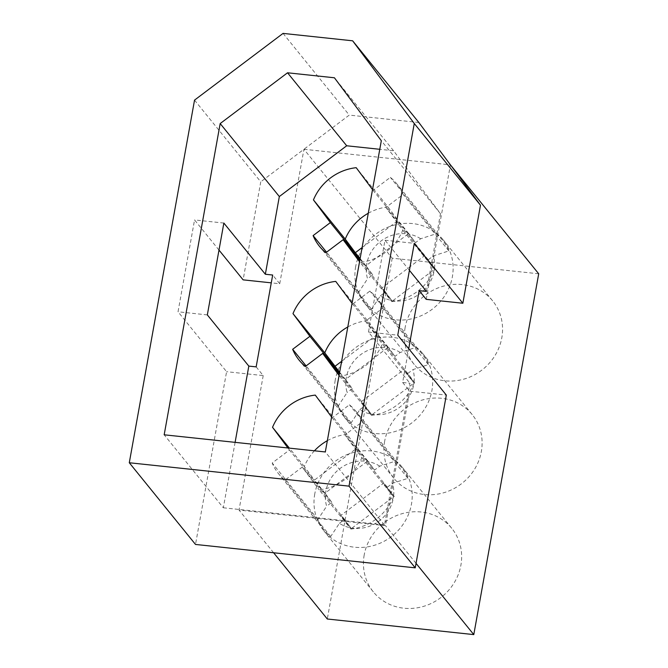 <?xml version="1.0" encoding="UTF-8"?>
<svg xmlns="http://www.w3.org/2000/svg" width="668" height="668" viewBox="0 0 668 668"><rect width="100%" height="100%" fill="white"/><g stroke="black" fill="none" stroke-linecap="round" stroke-linejoin="round"><path stroke-width="0.5" stroke-dasharray="3.34 2.5" d="M355.685 266.54A50.476 46.96 -39 0 0 364.811 303.472A50.476 46.96 -39 0 0 415.429 317.834A50.476 46.96 -39 0 0 452.361 276.836A50.476 46.96 -39 0 0 443.235 239.912A50.476 46.96 -39 0 0 392.617 225.542A50.476 46.96 -39 0 0 355.685 266.54M405.125 327.537A50.476 46.96 -39 0 0 414.252 364.469A50.476 46.96 -39 0 0 464.87 378.839A50.476 46.96 -39 0 0 501.802 337.833A50.476 46.96 -39 0 0 492.675 300.909A50.476 46.96 -39 0 0 442.057 286.539A50.476 46.96 -39 0 0 405.125 327.537M435.177 269.079L428.238 259.785L433.423 255.877L448.846 250.917A49.708 46.242 -39 0 0 442.466 240.171A49.708 46.242 -39 0 0 436.087 233.8L420.665 238.76L415.488 242.668L408.816 233.7L408.064 234A35.179 32.732 -39 0 0 366.799 263.743A35.179 32.732 -39 0 0 366.557 265.288L366.431 266.407A35.179 32.732 -39 0 0 367.559 278.79L358.85 292.025A49.708 46.242 -39 0 0 365.229 302.771A49.708 46.242 -39 0 0 371.6 309.142L380.317 295.907A35.179 32.732 -39 0 0 391.807 300.475L392.433 301.293L392.918 300.658A35.179 32.732 -39 0 0 434.183 270.924A35.179 32.732 -39 0 0 434.425 269.379L435.177 269.079L424.447 255.836L381.704 288.058L391.815 301.619L360.027 262.407A49.708 46.242 -39 0 0 402.771 230.193L385.862 207.498L403.113 194.497A49.708 46.242 -39 0 0 396.734 183.75A49.708 46.242 -39 0 0 390.354 177.379L373.111 190.38L372.527 189.595M335.219 380.251A50.476 46.96 -39 0 0 344.354 417.183A50.476 46.96 -39 0 0 394.972 431.545A50.476 46.96 -39 0 0 431.904 390.546A50.476 46.96 -39 0 0 422.777 353.614A50.476 46.96 -39 0 0 372.151 339.252A50.476 46.96 -39 0 0 335.219 380.251M384.659 441.247A50.476 46.96 -39 0 0 393.794 478.179A50.476 46.96 -39 0 0 444.412 492.55A50.476 46.96 -39 0 0 481.344 451.543A50.476 46.96 -39 0 0 472.218 414.619A50.476 46.96 -39 0 0 421.591 400.249A50.476 46.96 -39 0 0 384.659 441.247M414.719 382.781L407.781 373.487L412.966 369.588L428.388 364.628A49.708 46.242 -39 0 0 422.001 353.881A49.708 46.242 -39 0 0 415.63 347.51L400.207 352.47L395.03 356.37L388.358 347.41L387.607 347.711A35.179 32.732 -39 0 0 346.341 377.453A35.179 32.732 -39 0 0 346.099 378.998L345.966 380.117A35.179 32.732 -39 0 0 347.101 392.5L338.392 405.735A49.708 46.242 -39 0 0 344.771 416.481A49.708 46.242 -39 0 0 351.143 422.844L359.852 409.618A35.179 32.732 -39 0 0 371.35 414.185L371.976 415.003L372.46 414.369A35.179 32.732 -39 0 0 413.726 384.626A35.179 32.732 -39 0 0 413.968 383.09L414.719 382.781L403.99 369.546L414.102 383.115L382.313 343.895L365.404 321.208L382.655 308.207A49.708 46.242 -39 0 0 376.276 297.46A49.708 46.242 -39 0 0 369.897 291.089L352.654 304.09L352.061 303.305M314.762 493.961A50.476 46.96 -39 0 0 323.896 530.885A50.476 46.96 -39 0 0 374.514 545.255A50.476 46.96 -39 0 0 411.446 504.256A50.476 46.96 -39 0 0 402.32 467.324A50.476 46.96 -39 0 0 351.694 452.954A50.476 46.96 -39 0 0 314.762 493.961M364.202 554.958A50.476 46.96 -39 0 0 373.337 591.89A50.476 46.96 -39 0 0 423.955 606.252A50.476 46.96 -39 0 0 460.887 565.253A50.476 46.96 -39 0 0 451.752 528.321A50.476 46.96 -39 0 0 401.134 513.959A50.476 46.96 -39 0 0 364.202 554.958M394.262 496.491L387.323 487.197L392.508 483.29L407.923 478.338A49.708 46.242 -39 0 0 401.543 467.592A49.708 46.242 -39 0 0 395.172 461.221L379.75 466.18L374.564 470.08L367.901 461.12L367.149 461.421A35.179 32.732 -39 0 0 325.884 491.164A35.179 32.732 -39 0 0 325.642 492.7L325.508 493.827A35.179 32.732 -39 0 0 326.644 506.202L317.926 519.437A49.708 46.242 -39 0 0 324.314 530.192A49.708 46.242 -39 0 0 330.685 536.554L339.394 523.32A35.179 32.732 -39 0 0 350.892 527.887L351.51 528.714L352.003 528.079A35.179 32.732 -39 0 0 393.268 498.336A35.179 32.732 -39 0 0 393.502 496.792L394.262 496.491L383.532 483.256L340.789 515.479L350.892 529.039L319.112 489.828A49.708 46.242 -39 0 0 361.856 457.605L344.947 434.918L362.198 421.917A49.708 46.242 -39 0 0 355.81 411.162A49.708 46.242 -39 0 0 349.439 404.8L332.188 417.801L331.604 417.007M392.918 300.658L434.425 269.379M392.433 301.293L381.704 288.058M362.089 247.603L398.086 220.465L387.983 206.905L356.203 167.685M366.072 265.922L360.11 258.566M408.064 234L366.557 265.288M408.816 233.7L398.086 220.465M352.003 528.079L393.502 496.792M351.51 528.714L340.789 515.479M325.149 493.335L314.428 480.1L357.171 447.886L347.059 434.317L315.279 395.105M367.149 461.421L325.642 492.7M367.901 461.12L357.171 447.886M218.995 250.091L194.555 219.939L178.03 311.781L226.594 371.692L195.507 544.445M194.538 100.117L260.754 181.813L243.119 279.85M538.709 273.796L392.216 258.199L303.932 149.265L279.733 283.75L271.266 282.848M426.226 299.347L450.424 164.871L303.932 149.265L260.754 181.813M256.153 366.874L263.209 375.591L226.594 371.692M263.209 375.591L239.019 510.076L385.503 525.674L409.701 391.189L446.324 395.089M235.103 442.358L223.329 507.78L164.178 434.801M339.077 375.458L339.569 376.117A49.708 46.242 -39 0 0 382.313 343.895M359.543 261.747L360.027 262.407M287.925 447.977L289.444 450.015L272.193 463.016A49.708 46.242 -39 0 0 278.581 473.762A49.708 46.242 -39 0 0 284.952 480.133L302.203 467.132L319.112 489.828M223.329 507.78L384.467 524.939L409.96 383.257L402.637 382.48L408.716 348.696M426.485 291.415L440.471 213.702L393.569 150.759L379.775 149.298M448.846 250.917L403.113 194.497M436.087 233.8L390.354 177.379M428.238 259.785L385.862 207.498M391.815 301.619A49.708 46.242 -39 0 0 434.559 269.404L424.447 255.836M434.559 269.404L402.771 230.193M380.317 295.907L385.494 291.999L391.807 300.475M385.494 291.999L359.801 260.295M371.6 309.142L325.867 252.713M358.85 292.025L326.569 252.195M366.431 266.407L372.744 274.882L367.559 278.79M372.744 274.882L360.002 259.167M415.488 242.668L373.111 190.38M415.63 347.51L369.897 291.089M428.388 364.628L382.655 308.207M407.781 373.487L365.404 321.208M371.976 415.003L361.246 401.769L403.99 369.546M372.46 414.369L413.968 383.09M361.246 401.769L371.35 415.329L339.569 376.117M359.852 409.618L365.037 405.71L371.35 414.185M365.037 405.71L339.344 374.005M351.143 422.844L305.41 366.423M338.392 405.735L306.103 365.897M345.966 380.117L352.278 388.592L339.544 372.878M352.278 388.592L347.101 392.5M345.615 379.624L339.653 372.276M388.358 347.41L377.629 334.175L341.624 361.313M387.607 347.711L346.099 378.998M377.629 334.175L367.525 320.607L335.737 281.395M395.03 356.37L352.654 304.09M407.923 478.338L362.198 421.917M395.172 461.221L349.439 404.8M387.323 487.197L344.947 434.918M350.892 529.039A49.708 46.242 -39 0 0 393.636 496.817L383.532 483.256M393.636 496.817L361.856 457.605M339.394 523.32L344.579 519.42L350.892 527.887M344.579 519.42L302.203 467.132M330.685 536.554L284.952 480.133M317.926 519.437L272.193 463.016M325.508 493.827L331.821 502.303L326.644 506.202M331.821 502.303L289.444 450.015M314.444 450.8A49.708 46.242 -39 0 0 304.316 466.54L314.428 480.1M304.316 466.54L289.403 448.136M374.564 470.08L332.188 417.801M273.613 552.762L239.019 510.076M416.047 563.358L385.503 525.674M392.216 258.199L327.303 619.002M279.733 283.75L272.678 275.032M402.637 382.48L409.701 391.189M393.636 495.673A35.179 32.732 -39 0 0 392.508 483.29M379.75 466.18A35.179 32.732 -39 0 0 368.252 461.613M414.093 381.962A35.179 32.732 -39 0 0 412.966 369.588M400.207 352.47A35.179 32.732 -39 0 0 388.718 347.903M434.559 268.252A35.179 32.732 -39 0 0 433.423 255.877M420.665 238.76A35.179 32.732 -39 0 0 409.175 234.192M418.853 122.503L349.272 115.096L303.932 149.265M283.057 33.4L349.272 115.096M384.467 524.939L325.316 451.96M393.569 150.759L334.417 77.78M440.471 213.702L381.319 140.723M409.426 270.365L384.993 240.221L368.469 332.063L409.96 383.257M384.993 240.221L414.285 243.336M368.469 332.063L397.761 335.177M207.331 314.904L178.03 311.781M223.855 223.062L194.555 219.939M347.059 434.317A49.708 46.242 -39 0 0 327.345 440.671M387.983 206.905A49.708 46.242 -39 0 0 368.268 213.251M371.35 415.329A49.708 46.242 -39 0 0 414.102 383.115M367.525 320.607A49.708 46.242 -39 0 0 347.803 326.961M414.252 364.469L364.811 303.472M393.794 478.179L344.354 417.183M373.337 591.89L323.896 530.885M442.466 240.171L396.734 183.75M365.229 302.771L319.496 246.35M422.001 353.881L376.276 297.46M344.771 416.481L299.039 360.052M401.543 467.592L355.81 411.162M324.314 530.192L278.581 473.762M451.752 528.321L402.32 467.324M472.218 414.619L422.777 353.614M492.675 300.909L443.235 239.912"/><path stroke-width="1" d="M360.11 258.566L355.343 252.679L362.089 247.603M271.266 282.848L243.119 279.85L218.995 250.091M129.291 462.749L195.507 544.445L415.237 567.842L446.324 395.089L397.761 335.177L414.285 243.336L462.849 303.247L480.484 205.21L418.853 122.503L352.637 40.806L283.057 33.4L194.538 100.117L129.291 462.749L349.022 486.145L414.269 123.513L352.637 40.806M379.775 149.298L346.692 145.774L279.333 196.542L265.346 274.256L223.855 223.062L207.331 314.904L248.822 366.097L235.103 442.358M279.333 196.542L220.181 123.563L164.178 434.801L325.316 451.96L381.319 140.723L334.417 77.78L287.541 72.787L220.181 123.563M352.061 303.305L335.737 281.395A49.708 46.242 -39 0 0 292.993 313.618L309.902 336.305L292.659 349.306A49.708 46.242 -39 0 0 299.039 360.052A49.708 46.242 -39 0 0 305.41 366.423L322.661 353.422L339.077 375.458M372.527 189.595L356.203 167.685A49.708 46.242 -39 0 0 313.451 199.907L330.368 222.594L313.117 235.595A49.708 46.242 -39 0 0 319.496 246.35A49.708 46.242 -39 0 0 325.867 252.713L343.118 239.712L359.543 261.747M331.604 417.007L315.279 395.105A49.708 46.242 -39 0 0 272.536 427.32L287.925 447.977M248.822 366.097L256.153 366.874L272.678 275.032L265.346 274.256M408.716 348.696L419.162 290.638L426.485 291.415L409.426 270.365M419.162 290.638L426.226 299.347L462.849 303.247M359.801 260.295L343.118 239.712M326.569 252.195L313.117 235.595M360.002 259.167L330.368 222.594M368.268 213.251A49.708 46.242 -39 0 0 345.239 239.119L355.343 252.679M345.239 239.119L313.451 199.907M339.344 374.005L322.661 353.422M306.103 365.897L292.659 349.306M339.544 372.878L309.902 336.305M339.653 372.276L324.782 352.829L292.993 313.618M341.624 361.313L334.885 366.39M289.403 448.136L272.536 427.32M416.047 563.358L473.787 634.6L327.303 619.002L273.613 552.762M473.787 634.6L538.709 273.796L450.424 164.871M414.269 123.513L480.484 205.21M349.022 486.145L415.237 567.842M346.692 145.774L287.541 72.787M327.345 440.671A49.708 46.242 -39 0 0 314.444 450.8M347.803 326.961A49.708 46.242 -39 0 0 324.782 352.829"/></g></svg>
